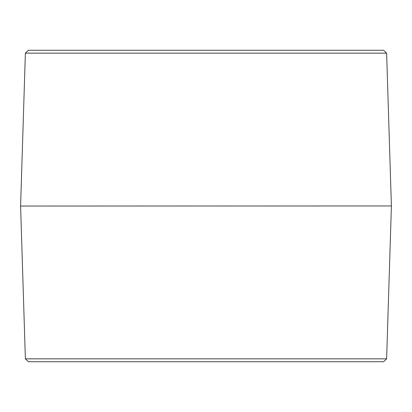 <?xml version="1.0" encoding="UTF-8"?>
<svg xmlns="http://www.w3.org/2000/svg" width="412" height="412" viewBox="0 0 412 412"><rect width="100%" height="100%" fill="white"/><g stroke="black" fill="none" stroke-linecap="round" stroke-linejoin="round"><path stroke-width="0.62" d="M25.374 358.842L28.361 361.736L383.639 361.736L386.626 358.842L25.374 358.842L20.6 206.046L391.4 205.954L20.6 206.046M386.626 358.842L391.4 206.046M386.626 53.158L383.639 50.264L28.361 50.264L25.374 53.158L386.626 53.158L391.4 205.954M25.374 53.158L20.6 205.954"/></g></svg>
